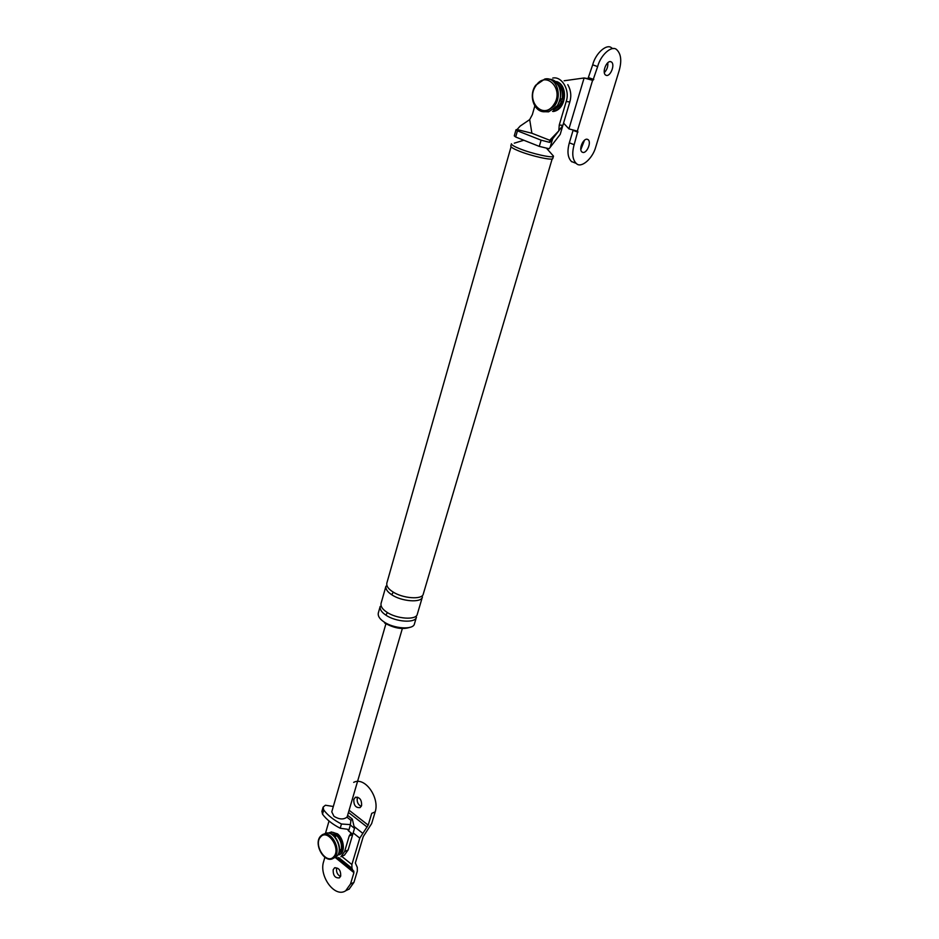 <?xml version="1.0" encoding="UTF-8"?>
<svg xmlns="http://www.w3.org/2000/svg" width="939" height="939" viewBox="0 0 939 939"><rect width="100%" height="100%" fill="white"/><g stroke="black" fill="none" stroke-linecap="round" stroke-linejoin="round"><path stroke-width="1.41" d="M350.341 825.041L350.928 820.299L352.325 819.09L354.508 828.398L350.341 825.041L348.604 830.956L347.547 829.266L340.223 828.245C332.453 824.278 326.561 819.594 322.523 814.195L321.913 811.355M349.214 835.956L352.724 834.431L351.127 832.975L349.214 835.956L344.613 851.556L348.111 849.995L354.508 828.398M348.111 849.995L344.402 855.147M351.139 832.952L348.604 830.956M349.965 824.595L341.467 824.008C333.685 820.04 327.77 815.357 323.732 809.97L323.122 807.129L325.41 805.239L333.333 806.484M344.613 851.556L340.904 856.72M329.026 820.991L325.457 833.398M347.301 816.402L346.914 817.153C343.568 819.759 339.261 819.501 333.991 816.355L331.772 811.883M569.809 101.999L560.219 134.347L550.066 147.505L552.637 138.819L558.787 130.861L559.268 124.969L566.205 101.482L569.809 101.999C571.581 95.966 570.912 90.179 567.802 84.639M517.072 129.535L520.159 126.096L529.69 119.605L531.885 133.244L549.726 140.251L549.702 142.388L541.11 140.169L517.436 130.826L516.039 129.711L517.072 129.535L531.885 133.244M552.637 138.819L549.702 142.388M558.787 130.861L549.726 140.251M550.066 147.505L549.092 148.738L539.291 146.39L515.675 137L517.436 130.826M559.268 124.969L562.872 125.415L558.799 130.814M566.205 101.482C570.208 90.191 561.874 76.012 552.766 78.054M529.69 119.605L532.343 114.628L534.819 106.001M410.014 627.275C402.761 629.776 394.298 628.355 384.614 623.003M516.016 129.735L514.267 135.885L515.675 137M553.494 156.132L552.813 158.421C553.364 160.98 531.016 156.027 518.786 150.956C513.504 148.82 510.828 147.188 510.781 146.05L511.426 143.749C511.485 144.876 514.161 146.507 519.455 148.632C531.697 153.691 554.045 158.668 553.494 156.132L546.651 148.385M385.823 615.092C395.624 622.017 415.684 623.461 416.458 617.087L414.475 623.754C413.688 630.186 393.652 628.79 383.887 621.829C379.638 618.977 377.771 616.066 378.288 613.108L380.189 606.406C379.685 609.352 381.563 612.251 385.823 615.092L387.478 612.592M552.179 158.855L423.325 593.894C422.609 600.103 402.455 598.507 392.549 591.664C388.241 588.847 386.328 586.018 386.821 583.154L511.062 146.813M391.68 594.704C401.563 601.559 421.705 603.131 422.433 596.899L417.339 614.106C416.564 620.468 396.493 619.001 386.692 612.087C382.419 609.247 380.541 606.359 381.046 603.425L385.952 586.171C385.471 589.046 387.373 591.887 391.68 594.704L393.335 592.157M333.709 856.744C341.456 848.879 327.641 828.21 320.586 836.966C313.016 844.795 326.526 865.312 333.709 856.744M553.646 104.851C564.808 89.663 546.099 69.721 535.923 85.731C525.042 100.731 543.247 120.615 553.646 104.851M564.151 80.766L584.105 77.972L587.978 78.618L592.685 64.838C595.666 53.007 606.97 43.3 611.665 47.924M568.928 128.866L584.105 77.972L592.92 80.39L597.65 66.587C600.655 54.732 611.97 44.99 616.641 49.614C621.043 53.781 621.888 60.742 619.2 70.472L595.749 146.977C592.673 158.632 581.276 168.421 576.546 163.703C572.52 159.888 571.722 153.55 574.152 144.7L577.814 131.26L568.928 128.866L563.541 123.126M571.781 161.801C567.743 157.987 566.921 151.66 569.339 142.822L573.107 130.228M587.075 139.207L588.143 139.665C591.593 142.305 586.992 153.116 583.049 152.47L581.945 152.012C578.506 149.383 583.131 138.514 587.075 139.207M610.632 61.634L611.524 62.056C615.209 64.756 610.491 76.423 606.441 75.437L605.514 75.014C601.829 72.326 606.582 60.589 610.632 61.634M584.481 140.228L580.83 149.594M607.791 62.737C608.143 66.493 606.993 69.791 604.317 72.62M353.674 782.375C364.989 776.213 379.872 797.88 375.177 811.883L371.633 823.644L363.252 836.602L355.341 862.988L357.289 867.39L357.348 871.063L353.933 882.402L349.097 889.163M340.528 876.51C337.453 874.878 336.139 872.12 336.596 868.246M353.933 882.402L350.505 884.01L345.669 890.794C334.636 898.189 318.99 875.958 323.532 861.932L324.882 857.307M350.505 884.01L353.921 872.648L351.949 868.27L351.879 864.561L359.778 838.128L368.194 825.135L371.727 813.35L375.177 811.883M333.157 869.807L334.472 867.918C338.733 867.519 340.81 870.218 340.716 875.993L339.425 877.859C335.153 878.27 333.063 875.594 333.157 869.807M361.245 806.401C358.099 804.817 356.773 802.047 357.266 798.068L357.642 797.164M353.803 799.488L355.282 797.399C359.66 796.976 361.761 799.676 361.609 805.521L360.142 807.587C355.764 808.033 353.651 805.322 353.803 799.488M333.967 835.863L335.552 834.701L334.918 836.849L336.655 835.593C340.505 839.595 342.042 844.243 341.291 849.525L339.449 849.772M336.244 835.886L335.399 835.229M328.568 833.01C331.232 831.672 333.92 832.071 336.608 834.231C342.911 838.844 344.707 852.154 339.143 854.819L340.012 854.42C345.587 851.767 343.791 838.457 337.488 833.844L331.197 831.942M339.308 851.027L340.916 850.816L340.74 849.595M339.589 849.748L340.47 850.464M338.38 854.103L340.916 850.816M335.552 834.701L330 833.433M557.484 83.806C561.78 87.503 563.318 92.609 562.074 99.123L560.36 98.748M555.923 81.505C567.485 85.167 565.595 109.382 552.519 111.354L553.435 111.483C566.499 109.511 568.388 85.308 556.839 81.646M559.82 100.731L561.499 101.095L560.876 100.86L561.44 99.006M559.902 100.496L560.876 100.86M553.423 109.781C557.261 108.231 559.949 105.332 561.499 101.095M323.732 809.97L322.523 814.195M341.467 824.008L340.223 828.245M350.928 820.299L346.914 817.153M539.291 146.39L541.11 140.169M334.084 857.953L336.925 856.18C344.249 848.844 333.04 828.092 324.354 833.938L323.732 834.196M331.702 858.985L334.707 857.166C342.031 849.818 330.81 829.031 322.124 834.877L320.715 836.074M544.127 111.694L548.611 111.835L557.097 105.896C564.292 96.365 559.444 78.735 549.221 79.275M539.937 110.696L546.322 111.53L554.82 105.579C562.614 95.074 556.217 76.259 544.761 79.04L535.923 85.179M574.152 144.7L569.339 142.822M577.908 132.211L573.072 130.357M592.591 80.331L577.321 131.143M592.92 80.39L587.978 78.618M597.65 66.587L592.685 64.838M593.765 79.486L588.823 77.726M335.235 857.495L353.921 872.648M349.108 810.24L368.194 825.135M348.463 812.446L367.149 827.071M354.214 826.602L362.477 833.104M353.181 832.905L359.778 838.128M341.69 856.333L351.879 864.561M338.686 857.53L351.949 868.27M337.078 857.612L353.897 871.239M344.613 855.03L341.103 856.591M321.877 811.472L323.075 807.258M351.902 818.738L347.618 815.369M402.338 628.578L347.313 816.355M331.796 811.789L385.906 623.825M523.281 140.416L514.314 143.162M320.528 836.226C313.11 844.02 324.601 864.185 333.427 858.258L337.042 856.098C343.967 849.208 335 830.546 326.126 833.21M322.124 834.877L320.586 836.156M535.688 85.249C527.753 96.036 534.831 114.135 546.322 111.53L548.611 111.835L557.297 105.861C562.895 95.156 561.628 86.681 553.494 80.425M544.761 79.04L535.711 85.214M571.335 161.461L576.1 163.363M612.04 48.206L613.284 48.628M611.524 62.056L610.233 61.598M588.143 139.665L586.934 139.195M345.963 890.606L349.39 888.975M335.106 867.636L334.472 867.918M356.045 797.082L355.282 797.399"/></g></svg>
